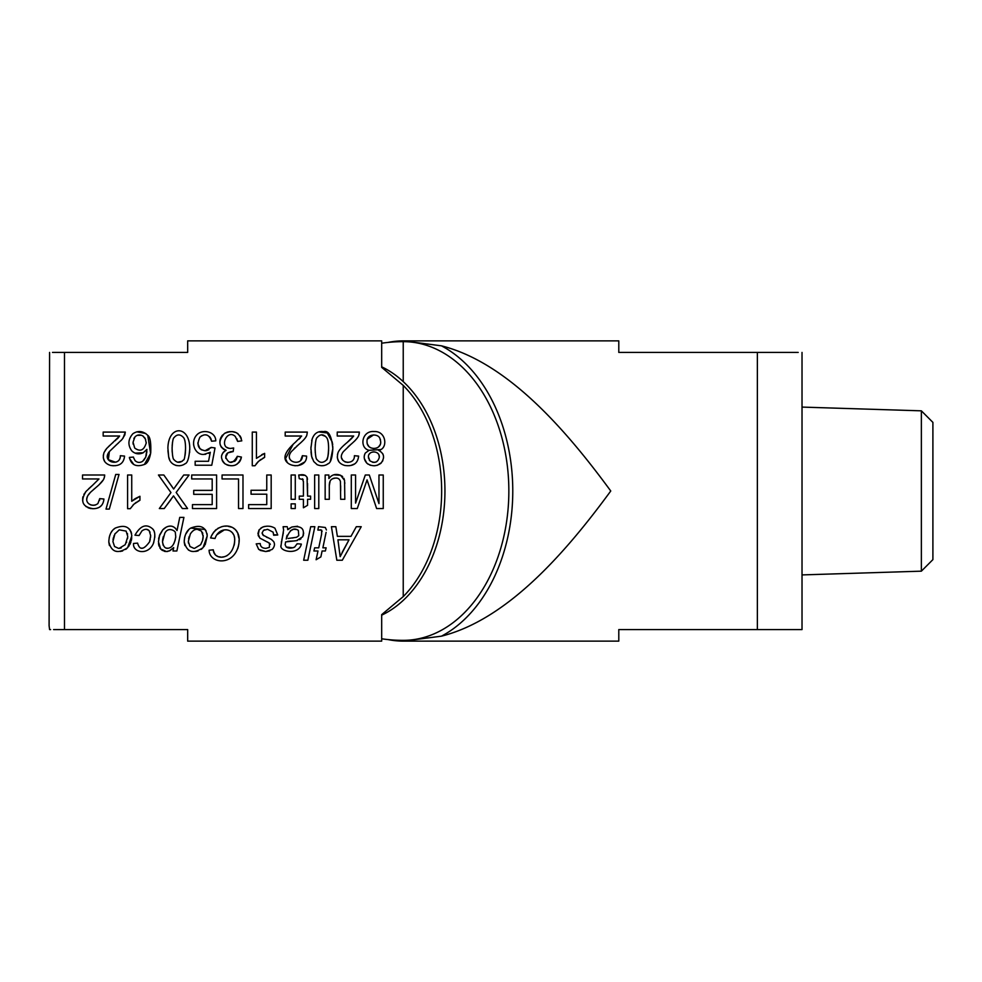<?xml version="1.0" encoding="UTF-8"?>
<svg xmlns="http://www.w3.org/2000/svg" width="982" height="982" viewBox="0 0 982 982"><rect width="100%" height="100%" fill="white"/><g stroke="black" fill="none" stroke-linecap="round" stroke-linejoin="round"><path stroke-width="1.47" d="M52.488 352.428L53.605 352.428C48.241 352.428 48.241 352.428 53.605 352.428L187.672 352.428L187.672 340.877L381.679 340.877L381.679 367.354L403.234 385.398A129.784 91.768 90 0 1 403.234 596.602L381.679 614.646L381.679 641.123L187.672 641.123L187.672 629.572L53.605 629.572C48.241 629.572 48.241 629.572 53.605 629.572M303.192 479.621L302.505 478.823L303.413 481.892L303.413 496.119L299.264 496.119L299.264 499.31L303.413 499.31L303.413 507.78L307.562 505.3L307.562 499.31L310.594 499.31L310.594 496.119L307.562 496.119L307.047 477.24L305.304 475.362L298.712 475.03L299.264 478.664L303.192 479.621L302.468 478.799M314.645 475.006L314.645 508.541L318.794 508.541L318.794 475.006L314.645 475.006M325.152 475.006L325.152 499.31L329.301 499.31L329.301 486.262C329.191 482.42 330.173 479.977 332.235 478.934C336.617 477.215 339.342 478.05 340.423 481.45L340.668 499.31L344.817 499.31L344.572 480.407L340.558 475.276C335.684 473.508 331.793 474.588 328.872 478.553L328.872 475.006L325.152 475.006M351.298 475.006L351.298 508.541L357.276 508.541L367.059 479.867L376.622 508.541L383.25 508.541L383.25 475.006L378.966 475.006L378.966 503.594L369.318 475.006L365.304 475.006L355.582 503.103L355.582 475.006L351.298 475.006M92.455 485.403L86.146 491.307C79.959 501.127 82.267 506.933 93.057 508.688C99.636 508.676 103.27 505.448 103.932 499.016L99.722 498.623L97.918 503.521C91.792 508.676 79.738 501.25 91.964 491L96.113 487.379C101.036 483.23 103.724 480.063 104.202 477.866L104.693 475.006L82.537 475.006L82.537 478.958L98.986 478.958L92.455 485.403M115.729 474.453L106.007 509.093L109.309 509.093L119.031 474.453L115.729 474.453L111.089 491M127.586 475.006L127.586 508.688L130.262 508.688L133.92 504.196L139.935 500.268L139.935 496.278L131.735 501.25L131.735 475.006L127.586 475.006M158.446 475.006L170.954 492.571L159.33 508.541L164.24 508.541L173.507 495.898L182.345 508.541L187.562 508.541L176.159 492.448L189.072 475.006L183.744 475.006L173.642 489.011L163.834 475.006L158.446 475.006M193.712 490.386L193.712 494.339L212.186 494.339L212.186 504.613L192.46 504.613L192.46 508.541L216.605 508.541L216.605 475.006L191.699 475.006L191.699 478.958L212.186 478.958L212.186 490.386L193.712 490.386M238.54 478.958L238.54 508.541L242.984 508.541L242.984 475.006L222.067 475.006L222.067 478.958L238.54 478.958M251.048 490.263L251.048 494.204L266.76 494.204L266.76 504.613L248.618 504.613L248.618 508.541L271.179 508.541L271.179 475.006L266.76 475.006L266.76 490.263L251.048 490.263M291.126 475.006L291.126 499.31L295.275 499.31L295.275 475.006L291.126 475.006M312.153 439.101L310.926 448.148L311.687 456.556L313.761 461.54L317.125 464.67C321.114 466.315 324.723 466.033 327.963 463.823C330.676 462.939 332.297 457.882 332.824 448.639C331.658 435.959 328.589 430.3 323.594 431.65C317.947 430.877 314.142 433.357 312.153 439.101L311.711 440.611M189.71 446.184L189.759 448.639C189.845 424.973 168.266 424.85 167.897 448.16L168.646 456.544C169.849 465.984 179.964 467.592 184.898 463.823C187.476 463.222 189.096 458.164 189.759 448.639L189.747 450.1M129.501 458.091L129.391 457.416L133.454 457.06L129.391 457.416C131.22 465.002 136.216 467.346 144.391 464.461C147.386 463.492 149.497 459.601 150.725 452.763C151.142 442.71 150.148 436.892 147.742 435.333C143.041 430.902 138.106 430.362 132.914 433.7C128.028 439.261 127.635 444.969 131.735 450.799C135.123 454.04 138.965 454.691 143.262 452.739L146.919 449.375L145.729 457.133L142.685 461.282C139.874 462.952 137.333 462.731 135.037 460.607L133.638 457.772M378.5 450.308C388.283 449.191 386.503 430.767 374.13 431.54C361.597 430.411 359.056 448.173 369.109 450.308L365.414 452.96C363.426 456.434 363.917 459.846 366.887 463.222C371.613 466.536 376.29 466.56 380.906 463.283C385.067 457.673 384.269 453.353 378.5 450.308L378.892 450.198M285.197 436.02L301.658 436.02L295.116 442.489C283.982 452.444 281.994 459.601 289.15 463.958C295.889 467.727 306.961 465.284 306.58 456.102L302.395 455.697C302.8 466.978 282.877 462.461 291.396 451.573L298.761 444.465C303.696 440.292 306.396 437.113 306.875 434.952L307.341 432.092L285.197 432.092L285.197 436.02M211.572 441.213L215.782 440.857C215.745 431.614 202.881 428.753 197.087 434.633C189.624 442.047 195.111 455.415 203.986 454.384L210.295 452.272L208.54 461.282L195.16 461.282L195.16 465.223L211.768 465.223L215.021 447.964L211.167 447.411L205.054 450.726C198.02 449.412 196.314 444.883 199.947 437.15C205.275 433.037 209.141 434.388 211.572 441.213L211.56 441.139M252.276 465.763L254.952 465.763L258.61 461.282L264.624 457.354L264.624 453.365L256.425 458.336L256.425 432.092L252.276 432.092L252.276 465.763M120.295 456.667L120.344 455.697L124.554 456.102L120.344 455.697C120.798 467.076 100.802 462.277 109.37 451.573L122.099 439.384L124.824 434.952L125.315 432.092L103.171 432.092L103.171 436.02L119.632 436.02L106.768 448.393L104.043 452.493C102.116 459.245 104.374 463.578 110.794 465.48C119.215 466.585 123.806 463.455 124.554 456.102L124.554 456.164M337.231 436.02L353.692 436.02L347.149 442.489C342.227 446.528 339.207 449.866 338.103 452.493C336.175 459.245 338.422 463.578 344.854 465.48C353.275 466.585 357.865 463.455 358.614 456.102L354.404 455.697C354.944 466.904 334.887 462.534 343.43 451.573L350.783 444.465C355.656 440.353 358.369 437.174 358.896 434.952L359.375 432.092L337.231 432.092L337.231 436.02M237.313 456.311L241.437 457.06L237.313 456.311C232.857 464.118 228.99 464.4 225.725 457.133L227.824 452.874L233.188 451.56L233.655 447.964L230.758 448.418C218.385 448.725 226.793 428.373 235.263 436.438L237.644 441.409L241.793 440.857C239.203 431.97 233.397 429.527 224.362 433.516C217.955 441.127 218.544 446.7 226.118 450.247C220.336 454.015 220.005 458.557 225.124 463.885C233.078 467.763 238.516 465.493 241.437 457.06L241.425 457.121M356.306 526.708L350.979 536.356L337.378 536.356L335.844 526.708L331.425 526.708L336.826 560.231L342.288 560.231L361.229 526.708L356.306 526.708L350.979 536.356M184.248 541.364L184.26 541.99C186.961 552.338 193.221 554.241 203.041 547.686L207.227 535.914C205.938 526.917 200.451 524.302 190.754 528.071C186.764 530.476 184.591 534.908 184.248 541.364L184.297 539.879M108.83 541.364L108.842 541.99C111.543 552.338 117.803 554.241 127.623 547.686L131.809 535.914C130.508 526.917 125.009 524.302 115.311 528.071C111.347 530.476 109.186 534.908 108.83 541.364M291.126 503.852L291.126 508.541L295.275 508.541L295.275 503.852L291.126 503.852M310.693 526.708L303.671 560.231L307.845 560.231L314.841 526.708L310.693 526.708M215.033 538.504C219.305 525.579 235.496 527.788 234.698 540.444C233.237 560.808 213.794 560.943 213.29 549.797L209.08 550.227C209.485 564.282 234.882 566.565 238.835 543.905C242.517 523.111 217.734 519.564 210.602 537.94L215.033 538.504L210.602 537.94L211.547 535.669M179.743 517.391L177.018 530.562C174.391 526.205 170.868 525.026 166.461 527.039L162.754 529.826L159.698 534.846L158.433 541.782L160.704 548.999L166.412 551.54L169.935 550.669L173.704 547.612L172.992 550.988L176.87 550.988L183.916 517.391L179.743 517.391M326.429 529.985L325.337 527.481L318.524 526.659L317.849 530.047L321.666 530.182L321.568 534.38L318.745 547.821L314.657 547.821L313.909 550.988L317.984 550.988L316.106 559.74L320.856 556.917L322.108 550.988L325.361 550.988L326.122 547.821L322.869 547.821L326.098 532.367M267.62 529.31L273.131 532.195L273.659 535.251L277.746 534.981L274.935 528.218C271.241 525.922 267.067 525.579 262.427 527.174L259.039 529.961L257.947 533.508L259.886 538.124L269.522 543.181L269.363 547.379L265.999 548.349C262.28 548.263 260.353 546.655 260.218 543.537L256.204 543.868L258.708 549.429L265.705 551.54L272.124 549.466C274.592 546.778 275.107 544.163 273.659 541.598L271.351 539.388L262.918 535.067L262.071 533.017L263.471 530.403L267.607 529.31M137.603 543.12L133.527 543.476C132.595 552.694 148.024 555.677 153.278 543.697C155.537 536.049 155.23 531.041 152.394 528.697C146.22 523.467 140.414 525.628 134.976 535.178L139.063 535.534L141.96 530.857C145.054 528.782 147.496 528.782 149.264 530.881L150.651 535.558L149.608 541.757C143.654 550.018 139.653 550.46 137.603 543.12L137.627 543.697M287.26 526.708L283.111 526.708L283.602 529.985L281.061 545.231C278.569 551.381 298.602 555.763 301.351 544.102L297.141 543.733L294.71 546.999C291.433 548.496 288.598 548.508 286.192 547.011L285.124 544.74L285.615 541.917L296.515 540.665L302.689 536.786C305.034 528.782 301.437 525.53 291.9 527.003L287.751 529.715L287.542 527.874M49.591 352.428L49.1 625.73L49.591 629.572L50.61 629.572M173.937 459.551L174.023 459.674C172.992 459.281 172.353 455.525 172.108 448.406C172.39 441.802 173.028 438.218 174.047 437.641C177.067 434.032 180.258 434.032 183.609 437.641C184.886 439.249 185.537 442.919 185.549 448.664C185.033 456.581 184.321 460.349 183.438 459.981C180.283 463.197 177.141 463.087 174.023 459.674L174.17 459.883M325.999 532.858L325.84 533.619M322.071 531.557L321.666 530.182L320.181 529.801M321.58 530.12L317.849 530.047M321.666 530.182L320.279 529.801M318.745 547.821L321.605 534.208M322.108 550.988L320.856 556.917L316.106 559.74M326.122 547.821L325.361 550.988M324.355 540.751L322.869 547.821M317.076 459.674C316.044 459.306 315.394 455.55 315.136 448.393C315.418 441.802 316.069 438.218 317.076 437.641C320.255 433.921 323.446 433.921 326.662 437.641C327.939 439.236 328.589 442.907 328.602 448.664C328.184 456.176 327.485 459.944 326.49 459.981C323.041 463.209 319.911 463.111 317.076 459.674M116.735 444.465L109.37 451.573L108.339 459.686L115.545 462.203M121.633 439.924L120.921 440.66M118.429 443.017L117.177 444.097M125.315 432.117L122.996 438.254M117.042 439.052L118.245 437.837M117.865 438.242L119.632 436.02M112.267 443.201L113.126 442.465M115.164 440.722L115.888 440.083M106.768 448.393L106.191 449.069M108.462 446.626L111.359 443.987M105.197 450.407L105.651 449.768M124.469 456.851L124.211 458.238M115.594 465.652L114.906 465.714M113.433 465.75L112.77 465.738M104.632 461.38L103.368 458.078M103.356 458.005L103.356 454.948M116.244 462.019L116.919 461.749M119.362 459.576L119.694 458.95M119.951 458.287L120.16 457.526M182.345 508.541L176.159 499.887M177.226 491L176.159 492.448L187.562 508.541M175.275 486.667L183.744 475.006M163.834 475.006L172.304 486.998M159.33 508.541L170.954 492.571L169.825 491M170.88 499.691L164.24 508.541M114.378 491L109.309 509.093M133.896 504.22L132.975 505.079M139.935 500.268L138.032 501.25M136.51 502.183L135.074 503.226M135.442 498.512L139.935 496.278M131.846 501.139L132.656 500.439M133.662 499.678L135.356 498.574M202.218 548.521L201.15 549.392M198.082 550.939L195.7 551.442M192.877 551.491L191.097 551.197M190.569 551.049L188.372 549.994M184.898 545.55L184.591 544.494M184.37 543.328L184.26 542.174M207.227 535.914L205.275 544.482M204.6 545.636L203.888 546.655M190.68 528.107L205.103 529.458M205.668 530.219L206.097 530.967M207.03 533.668L207.177 534.736M184.469 538.418L184.665 537.35M184.751 536.958L184.911 536.344M184.947 536.221L185.156 535.546M185.586 534.392L188.888 529.482M193.933 548.349L189.98 546.52L188.323 541.585M189.231 536.43L188.605 538.848M196.032 529.433L195.406 529.593M203.139 536.958L203.114 535.276M202.795 533.471L202.537 532.747M202.697 539.928L202.857 539.192M202.979 538.467L203.078 537.633M188.323 541.426L190.312 533.999C192.484 530.734 194.817 529.163 197.284 529.31L201.506 531.102L203.151 536.319L202.55 540.554L200.635 544.715L194.534 548.349M188.36 542.273L188.446 543.083M311.638 456.372L311.404 455.292M311.269 454.384L311.171 453.684M311.085 452.702L311.012 451.757M310.938 449.879L310.926 448.246M312.362 458.692L311.883 457.268M317.223 464.719L313.761 461.54M328.307 463.529L326.527 464.756M323.753 465.615L321.151 465.738M332.824 448.639L330.394 460.939M318.831 431.933L327.276 432.976L332.358 442.268M332.53 443.483L332.677 444.871M332.775 446.405L332.812 448.074M310.926 448.025L310.95 447.006M315.897 440.501L315.75 441.139M315.578 442.06L315.431 443.127M315.296 444.465L315.222 445.484M315.173 446.785L315.136 448.516M325.558 436.376L321.63 434.928M328.602 448.664L328.589 447.227M328.54 445.889L328.418 443.962M328.258 442.637L328.098 441.63M327.89 440.611L327.657 439.789M327.166 438.5L326.724 437.727M326.846 459.429L327.853 456.753M327.976 456.213L328.123 455.488M328.246 454.654L328.356 453.807M328.418 453.242L328.479 452.469M328.553 451.278L328.589 449.977M315.148 449.633L315.173 450.799M315.222 451.794L315.283 452.677M261.703 454.703L263.311 453.905M258.61 461.282L257.689 462.141M256.805 463.074L256.277 463.713M264.624 457.354L262.771 458.299M261.2 459.269L259.776 460.3M162.509 541.757L164.718 533.545C167.885 526.094 176.048 531.213 175.348 532.845L175.753 536.602C174.906 542.224 173.176 545.82 170.586 547.391C166.216 549.687 163.528 547.809 162.509 541.757L162.558 540.542M330.087 481.254L329.301 485.697M337.636 478.295L336.986 478.111M334.322 478.111L332.898 478.578M340.668 491L340.668 485.795M344.572 480.407L343.872 478.308M344.792 482.739L344.805 483.414M333.831 474.809L340.619 475.3M341.675 475.865L342.669 476.626M328.872 478.553L330.639 476.552M368.422 456.925C368.017 450.333 379.85 450.222 379.322 457.281C377.849 462.362 374.731 463.553 369.956 460.853L368.422 456.925M168.646 456.544L167.922 450.578M184.235 464.314L183.597 464.682M179.927 465.714L179.141 465.75M177.055 465.628L176.355 465.505M176.22 465.468L175.459 465.259M169.604 459.466L169.26 458.569M169.076 458.042L168.843 457.256M189.686 451.462L189.612 452.555M172.501 442.354L172.353 443.459M172.243 444.601L172.169 445.779M172.132 447.031L172.108 448.357M185.549 448.664L185.537 447.301M185.5 446L185.377 444.171M185.267 443.152L185.107 442.023M184.751 440.28L184.53 439.555M185.107 455.231L185.217 454.433M185.328 453.488L185.426 452.444M185.488 451.315L185.537 450.063M177.509 462.227L182.173 461.319M172.12 449.744L172.132 450.566M172.145 450.971L172.206 452.174M172.55 455.329L172.697 456.102M380.709 441.79C381.323 450.554 366.544 450.713 367.035 441.544C366.495 433.884 377.91 433.172 379.887 438.377L380.709 441.79M286.216 538.995C289.506 529.912 293.544 527.052 298.344 530.427L298.786 535.693L296.539 537.277L288.082 538.48M369.109 450.308L380.488 449.572M366.887 463.222L368.213 464.265M366.863 463.197L364.347 458.631M364.236 457.698L364.212 456.79M364.285 455.881L364.69 454.322M364.923 453.782L365.316 453.095M381.507 462.645L377.174 465.358M375.161 465.701L373.921 465.763M370.631 465.333L369.846 465.075M379.457 450.713L380.255 451.131M382.796 453.819L383.09 454.494M383.324 455.267L383.471 456.053M383.532 457.011L383.508 457.907M382.87 460.497L382.477 461.282M379.322 457.281L378.978 455.231M374.105 451.892L372.902 451.953M370.104 453.205L369.306 454.114M369.183 459.858L370.054 460.951M372.509 462.252L373.663 462.387M374.412 462.375L375.05 462.289M375.664 462.141L376.769 461.65M368.446 457.637L368.557 458.312M367.072 442.403L367.194 443.275M367.428 444.11L368.864 446.417M369.502 447.006L371 447.927M373.05 448.467L373.958 448.529M376.523 448.099L377.211 447.78M378.843 446.552L380.144 444.625M380.537 443.398L380.672 442.587M373.504 434.928L367.513 438.966M380.513 440.108L380.267 439.285M126.788 548.533L125.721 549.392M122.64 550.951L120.27 551.442M117.459 551.491L115.68 551.197M109.481 545.538L109.162 544.482M108.953 543.328L108.842 542.125M131.748 537.645L131.563 539.204M131.539 539.376L131.281 540.665M130.901 542.015L130.569 542.936M130.385 543.377L129.833 544.531M129.182 545.636L128.458 546.667M129.121 528.856L130.164 530.096M130.839 531.274L131.6 533.594M109.211 537.498L109.812 535.337M111.015 532.649L112.329 530.697M113.421 529.519L115.311 528.071M115.139 533.57L114.685 534.392M114.096 535.669L113.851 536.295M113.421 537.657L113.261 538.332M113.126 539.032L113.016 539.732M127.709 536.982L125.217 544.715L119.129 548.349M127.562 534.257L127.365 533.471M127.513 538.713L127.648 537.817M126.396 542.678L126.678 542.003M119.669 548.3L121.252 547.931M118.503 548.349L114.563 546.52L112.905 541.536L114.894 533.999L119.239 529.85L126.089 531.102L127.734 536.319M134.632 447.878L133.061 442.17L134.902 437.027C137.136 434.67 139.775 434.314 142.82 435.934L145.336 438.893L146.22 442.956C144.072 450.259 140.291 452.002 134.878 448.173L135 448.295M139.063 535.534L134.976 535.178M150.086 532.207L148.847 530.452M148.663 530.292L146.539 529.359M150.639 536.233L150.651 535.35M149.608 541.745L149.853 540.935M150.062 540.125L150.258 539.241M150.516 537.682L150.602 536.896M141.752 548.116L142.39 548.152M153.806 542.273L153.278 543.697C148.024 555.689 132.484 552.645 133.527 543.476M152.922 529.298L153.388 529.973M154.174 531.569L154.444 532.44M154.775 534.441L154.825 535.227M154.837 535.976L154.775 537.473M282.227 538.038L283 534.625M283.172 533.803L283.344 532.87M281.834 539.769L282.055 538.787M301.351 544.102C298.565 555.775 278.593 551.381 281.061 545.231L281.073 545.035M281.343 542.162L281.466 541.499M281.11 545.918L281.061 545.231M296.871 544.384L297.141 543.733M286.192 547.011L292.943 547.821M293.851 547.49L294.674 547.011M291.212 541.082L290.291 541.131M289.457 541.192L288.733 541.266M287.984 541.352L287.223 541.475M296.515 540.665L297.546 540.419M292.783 541.008L292.047 541.045M300.971 538.774L299.485 539.707M289.727 528.193L291.9 527.003L297.607 526.254M303.622 532.919L303.622 533.557M303.45 534.846L303.278 535.472M287.677 528.795L287.812 529.666M288.512 529.077L289.273 528.5M292.305 538.001L293.053 537.915M298.098 530.219L297.19 529.703M296.429 529.47L294.293 529.335M293.09 529.531L290.341 530.783M287.125 535.264L286.499 537.535M354.404 455.697L358.602 456.151M341.699 458.091L342.681 460.055M344.756 461.749L345.824 462.141M346.953 462.35L348.094 462.387M350.734 444.515L349.85 445.251M348.978 446L348.18 446.7M359.265 433.602L358.786 435.247M355.631 439.985L354.944 440.697M354.858 440.795L354.244 441.397M351.716 443.692L350.783 444.465M351.065 439.089L353.692 436.02M346.302 443.213L348.905 440.979M349.297 440.648L350.083 439.973M344.424 444.871L345.382 444.024M358.516 456.949L358.393 457.637M358.135 458.741L357.939 459.355M357.767 459.797L357.509 460.411M354.441 463.995L350.942 465.431M350.905 465.443L350.292 465.554M349.653 465.652L348.966 465.714M338.667 461.344L337.44 458.14M337.415 458.005L337.305 456.642M337.464 454.617L338.017 452.727M303.413 491L303.413 481.462M307.562 505.3L303.413 507.78M307.562 489.674L307.562 496.119M307.562 483.61L307.562 484.433M307.562 485.329L307.562 486.286M307.562 487.33L307.562 488.459M307.047 477.227L307.268 477.952M307.391 478.688L307.464 479.363M298.847 475.006L301.94 474.674M302.702 474.699L304.15 474.92M300.541 460.632L302.395 455.697L306.58 456.102M299.694 443.68L297.976 445.116M297.178 445.803L296.355 446.515M294.944 447.792L294.195 448.492M306.065 436.659L305.525 437.567M303.671 439.924L300.664 442.833M307.341 432.092L306.875 434.952M299.019 439.101L300.259 437.849M294.207 443.263L295.827 441.888M304.432 462.129L298.135 465.578M297.632 465.652L297.006 465.714M295.459 465.75L294.76 465.726M287.051 461.945L285.504 458.619L293.299 444.06M277.746 534.981L273.647 534.699M260.917 528.021L263.851 526.647M264.354 526.524L267.153 526.156M258.156 535.227L259.236 529.666M260.132 538.345L258.291 535.693M270.369 544.249L267.963 542.26M267.853 542.211L266.773 541.708M264.367 548.214L265.754 548.349M269.805 550.865L265.705 551.54L260.12 550.386M272.124 549.466L273.45 547.931M266.478 537.166L267.791 537.719M262.071 533.017L263.704 535.718M264.502 529.814L263.679 530.255M208.54 461.282L210.246 452.297M210.688 448.087L211.167 447.411L215.021 447.964L211.768 465.223M205.299 450.726L206.551 450.591M206.625 450.578L208.982 449.609M197.91 442.686L197.91 443.704M197.91 443.717L199.984 448.799M201.187 449.731L205.042 450.726M211.363 440.157L211.118 439.31M211.02 439.04L210.713 438.328M210.32 437.653L209.571 436.708M206.551 435.075L205.901 434.965M203.961 435.001L203.176 435.161M201.776 435.713L200.033 437.064M193.638 445.067L193.564 444.159M193.552 443.361L193.614 442.084M193.675 441.605L193.884 440.415M215.598 439.617L215.782 440.857M209.338 452.886L208.43 453.365M205.79 454.224L204.833 454.347M136.78 431.822L145.766 433.492M147.742 435.321L150.627 453.451L144.403 464.449M143.262 452.739L135.099 453.132M133.626 452.358L132.484 451.511M143.753 460.325L145.778 457.023M146.183 455.832L146.465 454.592M146.711 453.046L146.858 451.29M137.676 462.203L138.302 462.326M138.928 462.387L139.579 462.375M140.291 462.301L140.942 462.141M133.834 464.547L129.599 458.582M134.313 437.788L133.883 438.561M141.531 435.296L137.222 435.333M145.631 439.605L145.299 438.807M144.98 438.193L144.538 437.53M143.618 436.536L142.856 435.959M146.22 443.287L146.195 442.268M133.049 442.44L133.135 444.134M167.296 526.696L168.131 526.426M168.978 526.254L169.726 526.168M169.849 526.156L170.598 526.156M172.095 526.364L173.446 526.855M174.686 527.665L175.299 528.206M176.453 529.617L177.018 530.562M159.231 536.172L162.84 529.74M163.478 529.114L164.215 528.476M164.964 527.911L165.713 527.432M158.618 538.958L158.863 537.547M161.294 549.601L160.667 548.963M160.213 548.386L159.784 547.723M159.084 546.176L158.826 545.292M158.789 545.17L158.507 543.451M166.314 551.54L165.553 551.503M164.78 551.393L164.031 551.197M162.619 550.583L161.932 550.129M173.704 547.612L169.162 551.012M167.861 551.405L167.1 551.516M163.466 536.368L163.245 537.007M163.049 537.719L162.877 538.406M162.73 539.143L162.631 539.842M172.746 545.354L173.262 544.605M173.397 544.384L173.9 543.476M173.974 543.341L175.312 539.683M175.68 537.817L175.753 536.602M162.509 541.904L163.196 545.341M166.351 548.054L167.308 548.214M167.529 548.214L168.168 548.202M89.804 493.197L88.429 494.928M87.459 496.671L87.14 497.493M86.932 498.279L86.833 499.065M90.344 504.773L92.345 505.264M93.327 505.3L94.125 505.251M94.824 505.141L95.573 504.944M97.599 486.127L95.929 487.526M94.689 488.57L93.278 489.797M104.202 477.866L104.423 477.191M103.883 478.615L103.527 479.339M103.049 480.161L98.912 484.961M104.669 475.754L104.583 476.479M88.687 488.741L89.337 488.14M90.086 487.465L91.829 485.93M93.02 508.688L92.136 508.676M91.117 508.578L90.221 508.443M89.374 508.234L87.963 507.719M86.465 506.872L85.704 506.27M84.452 504.932L83.961 504.245M82.942 501.986L82.783 501.323M82.684 500.746L82.611 499.74M82.635 498.525L82.954 496.72M83.875 494.486L84.452 493.516M85.213 492.436L86.146 491.307M103.785 500.194L103.527 501.385M103.171 502.502L102.864 503.25M101.637 505.202L100.962 505.939M100.434 506.405L99.648 506.982M97.979 507.841L96.911 508.197M95.598 508.492L94.456 508.627M99.538 500.415L99.673 499.556M337.931 539.818L349.015 539.818L340.165 556.647L337.931 539.818M339.747 552.584L339.944 554.229M342.117 552.449L349.015 539.818M340.423 556.033L340.803 555.149M233.655 447.964L230.819 448.418M227.21 447.485L227.836 447.817M228.499 448.074L229.199 448.258M237.644 441.384L237.399 440.341M237.116 439.445L236.797 438.659M223.368 452.174L226.069 450.222M225.234 449.989L224.031 449.498M223.601 449.253L221.38 447.203M221.22 446.982L220.25 444.871M219.858 442.33L220.042 439.985M220.14 439.519L221.097 437.051M221.834 435.922L222.644 434.989M224.878 433.185L227.223 432.117M227.652 431.982L230.144 431.564M231.912 431.552L236.208 432.608M237.288 433.222L237.988 433.725M240.074 435.922L241.265 438.291M241.179 458.25L240.713 459.65M240.369 460.435L239.817 461.405M239.363 462.068L236.699 464.412M235.79 464.879L235.177 465.124M234.673 465.296L232.894 465.664M231.236 465.763L228.597 465.431M227.934 465.247L226.695 464.768M225.136 463.897L224.277 463.222M223.761 462.718L223.098 461.908M222.632 461.184L222.202 460.337M221.637 455.648L222.705 453.021M225.762 457.821L225.872 458.459M229.837 462.252L234.759 461.27M234.944 461.123L236.097 459.809M236.417 459.257L237.128 457.256M230.88 451.646L227.75 452.923M227.726 452.935L226.535 454.126M226.056 455.071L225.774 456.286M232.55 451.511L231.727 451.536M368.667 484.838L368.373 483.966M368.078 483.058L367.317 480.689M376.622 508.541L370.73 491M369.318 475.006L374.719 491M359.768 491L365.304 475.006M367.059 479.867L357.276 508.541M213.573 551.037L213.904 552.044M214.174 552.706L214.579 553.492M214.677 553.652L215.107 554.278M216.801 555.837L217.439 556.205M218.814 556.72L219.538 556.892M219.661 556.917L220.84 557.039M222.325 557.015L223.086 556.941M223.601 556.855L224.51 556.659M226.314 556.021L227.075 555.628M234.207 545.133L234.649 541.941M211.854 535.055L213.892 531.876M214.984 530.648L216.236 529.494M217.844 528.353L222.092 526.573M224.78 526.18L226.376 526.156M227.971 526.278L231.47 527.162M233.483 528.23L234.379 528.881M235.459 529.887L236.146 530.661M236.674 531.397L237.337 532.502M237.828 533.582L238.933 538.234M239.043 540.26L238.982 542.31M238.798 544.212L238.331 546.667M238.123 547.44L237.705 548.717M234.698 540.419L234.637 539.02M234.489 537.743L234.256 536.589M233.544 534.638L232.648 533.189M232.047 532.49L230.77 531.397M229.15 530.525L228.425 530.268M228.327 530.243L227.382 530.034M226.326 529.899L225.16 529.875M224.289 529.936L216.678 534.871M216.065 535.939L215.512 537.142M403.234 381.617L403.234 341.65A149.35 105.614 90 0 1 508.848 491A149.35 105.614 90 0 1 403.234 640.35A149.35 149.35 0 0 1 381.679 638.791M388.05 342.423A150.123 106.154 90 0 1 403.234 340.877L441.434 345.824C506.638 362.333 564.196 427.452 610.755 491C564.208 554.609 506.442 619.752 441.434 636.176L403.234 641.123A150.123 106.154 90 0 1 388.05 639.577M403.234 340.877L618.795 340.877L618.795 352.428L757.368 352.428L757.368 629.572L618.795 629.572L618.795 641.123L403.234 641.123M802.024 352.428L802.024 629.572L757.368 629.572L757.368 352.428L798.194 352.428M798.194 629.572L802.024 629.572M921.362 410.832L932.9 422.383L932.9 559.617L921.362 571.168L921.362 410.832L802.024 407.088M403.234 385.398L403.234 596.602M64.493 629.572L64.493 352.428M381.679 615.174A130.901 92.566 -90 0 0 444.944 491A130.901 92.566 -90 0 0 381.679 366.826M441.434 636.176A154.911 109.53 -90 0 0 512.776 491A154.911 109.53 -90 0 0 441.434 345.824M403.234 341.65A149.35 149.35 0 0 0 381.679 343.209M921.362 571.168L802.024 574.912"/></g></svg>
